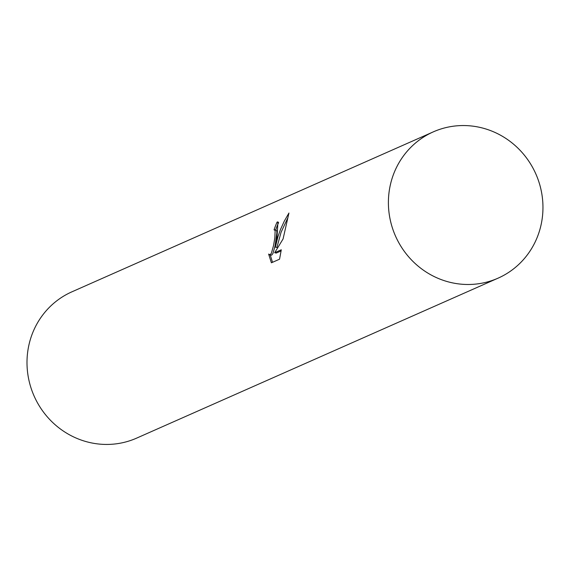 <?xml version="1.0" encoding="UTF-8"?>
<svg xmlns="http://www.w3.org/2000/svg" width="570" height="570" viewBox="0 0 570 570"><rect width="100%" height="100%" fill="white"/><g stroke="black" fill="none" stroke-linecap="round" stroke-linejoin="round"><path stroke-width="0.85" d="M389.901 187.017A79.999 76.743 66.1 0 0 450.492 282.428A79.999 76.743 66.1 0 0 541.457 223.027A79.999 76.743 66.1 0 0 480.866 127.609A79.999 76.743 66.1 0 0 389.901 187.017M277.013 236.985L275.374 247.131L277.989 236.55L280.454 229.567L284.295 221.103L288.947 213.03L283.069 238.965L274.676 252.717L281.281 249.795L279.549 259.193L271.398 262.798L268.634 254.07L270.094 254.776L271.37 253.237L273.543 245.549L274.826 237.954L275.16 230.465L274.07 229.86A79.992 76.736 -113.9 0 1 277.106 222.065L277.946 221.922L277.013 236.985M432.309 132.311L71.898 291.833A79.992 76.736 66.1 0 0 28.5 346.98A79.992 76.736 66.1 0 0 56.394 425.811A79.992 76.736 66.1 0 0 136.643 438.123L497.061 278.602M274.597 229.774L276.129 230.138L276.685 230.829L276.877 232.717L275.068 245.905L272.909 253.6L271.641 255.146L269.532 254.84M270.266 255.011L272.517 262.307M278.588 222.606A78.389 75.197 66.1 0 0 275.666 230.031M278.495 222.4L277.106 222.065M287.807 217.868L281.067 232.289L276.899 247.494L275.374 247.131M281.096 250.928L276.222 253.087L274.676 252.717M480.866 127.616A79.992 76.736 66.1 0 0 389.909 187.017A79.992 76.736 66.1 0 0 450.492 282.421A79.992 76.736 66.1 0 0 541.45 223.02A79.992 76.736 66.1 0 0 480.866 127.616"/></g></svg>
